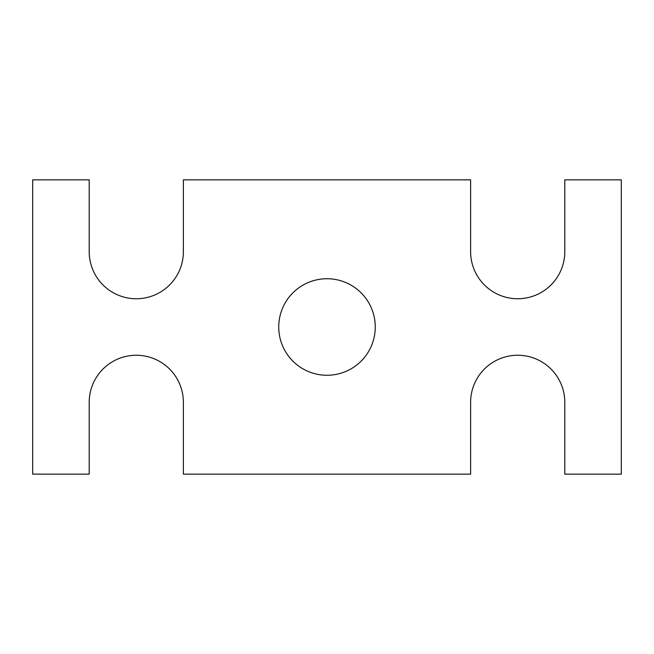 <?xml version="1.0" encoding="UTF-8"?>
<svg xmlns="http://www.w3.org/2000/svg" width="654" height="654" viewBox="0 0 654 654"><rect width="100%" height="100%" fill="white"/><g stroke="black" fill="none" stroke-linecap="round" stroke-linejoin="round"><path stroke-width="0.98" d="M470.618 474.15L183.382 474.15L183.382 402.341A47.088 47.088 0 0 0 136.294 355.253A47.088 47.088 0 0 0 89.206 402.341L89.206 474.15L32.7 474.15L32.7 179.85L89.206 179.85L89.206 251.659A47.088 47.088 0 0 0 136.294 298.747A47.088 47.088 0 0 0 183.382 251.659L183.382 179.85L470.618 179.85L470.618 251.659A47.088 47.088 0 0 0 517.706 298.747A47.088 47.088 0 0 0 564.794 251.659L564.794 179.85L621.3 179.85L621.3 474.15L564.794 474.15L564.794 402.341A47.088 47.088 0 0 0 517.706 355.253A47.088 47.088 0 0 0 470.618 402.341L470.618 474.15M375.265 327A48.265 48.265 0 0 0 302.867 285.201A48.265 48.265 0 0 0 302.867 368.799A48.265 48.265 0 0 0 375.265 327"/></g></svg>
